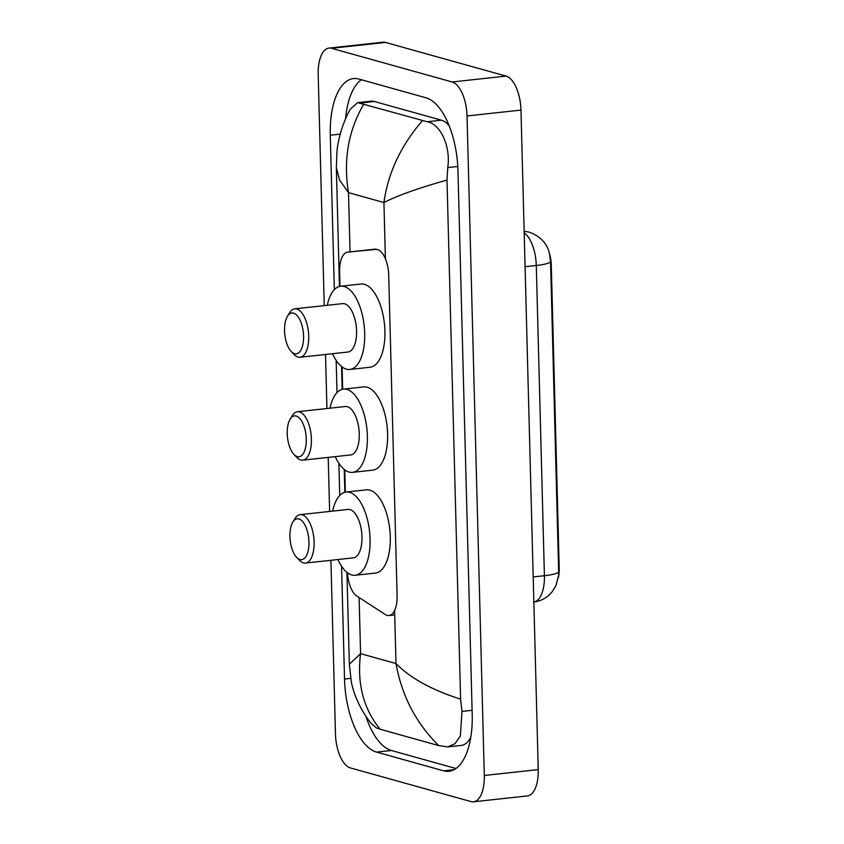 <?xml version="1.0" encoding="UTF-8"?>
<svg xmlns="http://www.w3.org/2000/svg" width="844" height="844" viewBox="0 0 844 844"><rect width="100%" height="100%" fill="white"/><g stroke="black" fill="none" stroke-linecap="round" stroke-linejoin="round"><path stroke-width="1.27" d="M347.496 572.781A22.83 10.371 -96.2 0 0 356.769 596.043L385.254 614.516A22.83 10.371 -96.2 0 0 387.111 615.371A22.83 10.371 -96.2 0 0 388.989 615.529A22.83 10.371 -96.2 0 0 397.102 595.79L388.704 275.07A22.83 10.371 -96.2 0 0 375.696 249.413L347.76 252.124A22.83 10.371 -96.2 0 0 347.707 252.134A22.83 10.371 -96.2 0 0 339.594 271.884L339.974 286.338M549.444 253.422A20.551 9.326 83.8 0 1 551.28 264.921L559.224 568.381A20.551 9.326 83.8 0 1 558.243 578.056M342.084 366.95L342.675 389.242M344.785 469.855L345.365 492.147M324.244 305.623L318.188 74.399A30.447 13.82 83.8 0 1 329.002 48.076L382.933 42.2A30.447 13.82 83.8 0 1 385.444 42.422L506.073 76.097A30.447 13.82 83.8 0 1 520.97 110.089L538.24 769.601A30.447 13.82 83.8 0 1 527.426 795.924L473.495 801.8A30.447 13.82 83.8 0 1 470.984 801.578L350.355 767.903A30.447 13.82 83.8 0 1 335.458 733.911L330.911 560.3M329.002 48.076A30.447 13.82 83.8 0 1 331.502 48.298L452.131 81.974A30.447 13.82 83.8 0 1 467.027 115.955L484.298 775.478A30.447 13.82 83.8 0 1 473.495 801.8M329.624 511.443L328.211 457.395M326.934 408.528L325.52 354.48M341.567 566.197L344.521 679.03A65.452 29.719 -96.2 0 0 376.551 752.099L443.564 770.815A65.452 29.719 -96.2 0 0 448.955 771.279A65.452 29.719 -96.2 0 0 472.207 714.678L457.965 170.847A65.452 29.719 -96.2 0 0 425.935 97.777L358.922 79.062A65.452 29.719 -96.2 0 0 353.531 78.587A65.452 29.719 -96.2 0 0 330.278 135.198L334.329 289.671M336.176 360.388L337.02 392.576M338.877 463.293L339.721 495.491M365.853 716.145A65.452 29.719 -96.2 0 0 391.384 750.485L455.971 768.515M361.348 79.737A65.452 29.719 -96.2 0 0 345.544 118.888M449.187 125.798A41.103 18.663 -96.2 0 0 441.401 120.196L374.388 101.491A41.103 18.663 -96.2 0 0 371.001 101.185L357.666 102.641L427.18 121.747C439.946 123.635 450.97 145.674 447.753 167.576L447.003 180.078C418.518 188.064 397.492 195.555 383.925 202.539C388.071 172.83 400.911 145.537 422.422 120.66M346.937 572.348L349.342 664.239L360.578 653.657C356.864 683.313 363.353 708.506 380.064 729.216L438.796 745.621C416.103 723.329 401.828 695.962 395.994 663.542C410.131 678.038 431.664 689.907 460.592 699.149L461.995 711.408L460.36 735.915L455.074 743.638L447.826 746.908L461.151 745.452A41.103 18.663 -96.2 0 0 470.794 737.287M380.064 729.216L376.529 727.992L372.383 724.637C363.015 714.541 353.678 695.751 351.273 681.414L349.342 664.239M363.701 104.255C348.255 130.704 343.192 160.17 348.509 192.654L339.573 180.088L336.345 167.618L336.946 151.815C338.075 137.878 343.972 119.732 350.577 108.865L357.666 102.641M460.592 699.149L447.003 180.078M447.826 746.908L438.796 745.621M533.598 602.036C539.569 601.329 544.77 598.976 549.201 594.967L551.987 592.034L555.943 585.652L558.58 575.471L558.665 571.789L550.541 261.566L549.455 253.464C547.091 243.378 540.35 236.267 529.241 232.132L524.135 231.214M298.913 518.944A20.551 9.326 83.8 0 1 308.967 541.89A20.551 9.326 83.8 0 1 299.968 559.509A20.551 9.326 83.8 0 1 296.624 557.325A20.551 9.326 83.8 0 1 292.794 522.162A20.551 9.326 83.8 0 1 298.913 518.944M292.794 522.162L294.936 518.638A24.36 11.056 83.8 0 1 300.169 514.65A24.36 11.056 83.8 0 1 302.184 514.819A24.36 11.056 83.8 0 1 314 539.843A24.36 11.056 83.8 0 1 305.444 563.075A24.36 11.056 83.8 0 1 303.439 562.895A24.36 11.056 83.8 0 1 299.483 560.311L296.624 557.325M305.444 563.075L353.319 557.863A24.36 11.056 -96.2 0 0 361.865 534.632A24.36 11.056 -96.2 0 0 350.049 509.607A24.36 11.056 -96.2 0 0 348.044 509.438L300.169 514.65M332.673 511.105A41.862 19.001 83.8 0 1 346.146 492.031A41.862 19.001 83.8 0 1 349.595 492.337A41.862 19.001 83.8 0 1 369.904 535.328A41.862 19.001 83.8 0 1 355.208 575.26A41.862 19.001 83.8 0 1 351.758 574.964A41.862 19.001 83.8 0 1 337.948 559.53M346.146 492.031L366.37 489.826A41.862 19.001 83.8 0 1 369.82 490.132A41.862 19.001 83.8 0 1 390.128 533.134A41.862 19.001 83.8 0 1 375.432 573.055L355.208 575.26M296.212 416.039A20.551 9.326 83.8 0 1 306.267 438.975A20.551 9.326 83.8 0 1 297.278 456.604A20.551 9.326 83.8 0 1 293.934 454.41A20.551 9.326 83.8 0 1 290.104 419.257A20.551 9.326 83.8 0 1 296.212 416.039M290.104 419.257L292.246 415.733A24.36 11.056 83.8 0 1 297.478 411.735A24.36 11.056 83.8 0 1 299.483 411.914A24.36 11.056 83.8 0 1 311.299 436.939A24.36 11.056 83.8 0 1 302.753 460.17A24.36 11.056 83.8 0 1 300.749 459.991A24.36 11.056 83.8 0 1 296.782 457.395L293.934 454.41M302.753 460.17L350.619 454.948A24.36 11.056 -96.2 0 0 359.164 431.717A24.36 11.056 -96.2 0 0 347.348 406.702A24.36 11.056 -96.2 0 0 345.344 406.523L297.478 411.735M329.983 408.201A41.862 19.001 83.8 0 1 343.445 389.126A41.862 19.001 83.8 0 1 346.905 389.422A41.862 19.001 83.8 0 1 367.203 432.423A41.862 19.001 83.8 0 1 352.518 472.355A41.862 19.001 83.8 0 1 349.068 472.049A41.862 19.001 83.8 0 1 335.258 456.625M343.445 389.126L363.68 386.921A41.862 19.001 83.8 0 1 367.129 387.227A41.862 19.001 83.8 0 1 387.428 430.218A41.862 19.001 83.8 0 1 372.742 470.15L352.518 472.355M293.522 313.135A20.551 9.326 83.8 0 1 303.576 336.07A20.551 9.326 83.8 0 1 294.577 353.689A20.551 9.326 83.8 0 1 291.243 351.505A20.551 9.326 83.8 0 1 287.414 316.352A20.551 9.326 83.8 0 1 293.522 313.135M287.414 316.352L289.555 312.818A24.36 11.056 83.8 0 1 294.788 308.83A24.36 11.056 83.8 0 1 296.793 309.009A24.36 11.056 83.8 0 1 308.609 334.024A24.36 11.056 83.8 0 1 300.063 357.255A24.36 11.056 83.8 0 1 298.048 357.086A24.36 11.056 83.8 0 1 294.092 354.491L291.243 351.505M300.063 357.255L347.928 352.043A24.36 11.056 -96.2 0 0 356.474 328.812A24.36 11.056 -96.2 0 0 344.658 303.798A24.36 11.056 -96.2 0 0 342.653 303.618L294.788 308.83M327.282 305.296A41.862 19.001 83.8 0 1 340.754 286.211A41.862 19.001 83.8 0 1 344.204 286.517A41.862 19.001 83.8 0 1 364.513 329.519A41.862 19.001 83.8 0 1 349.817 369.45A41.862 19.001 83.8 0 1 346.367 369.144A41.862 19.001 83.8 0 1 332.557 353.72M340.754 286.211L360.979 284.017A41.862 19.001 83.8 0 1 364.429 284.312A41.862 19.001 83.8 0 1 384.737 327.314A41.862 19.001 83.8 0 1 370.041 367.245L349.817 369.45M551.28 264.921L550.615 264.984M559.224 568.381L558.559 568.455M375.738 249.085L347.76 252.124M359.111 597.563L360.578 653.657L395.994 663.542L394.602 610.465M350.06 251.881L348.509 192.654L383.925 202.539L385.402 258.77M467.027 115.955L520.97 110.089M452.131 81.974L506.073 76.097M331.502 48.298L385.444 42.422M484.298 775.478L538.24 769.601M454.125 769.654L443.564 770.815M391.384 750.485L376.551 752.099M350.714 678.354L344.521 679.03M340.216 134.112L330.278 135.198M374.388 101.491L360.166 103.031M441.401 120.196L427.18 121.747M457.786 166.479L447.753 167.576M472.091 710.31L461.995 711.408M550.541 261.566A26.639 4.241 178.5 0 1 536.288 265.491A30.447 13.82 -96.2 0 0 524.177 232.86M533.851 602.004A30.447 13.82 -96.2 0 0 544.412 575.714A26.639 4.241 -1.5 0 0 558.665 571.789M533.186 576.937L544.412 575.714L536.288 265.491L525.063 266.704M394.718 614.907L388.989 615.529M375.685 249.085L347.707 252.134M344.848 492.274L344.246 469.443M342.147 389.369L341.546 366.528M339.457 286.454L336.345 167.671"/></g></svg>
